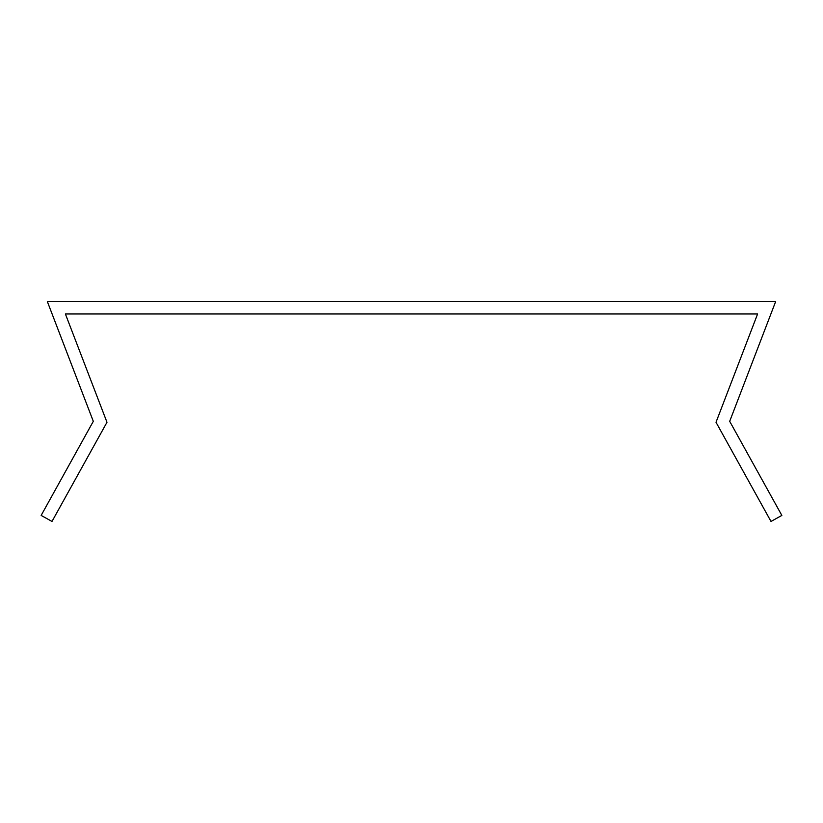 <?xml version="1.0" encoding="UTF-8"?>
<svg xmlns="http://www.w3.org/2000/svg" width="823" height="823" viewBox="0 0 823 823"><rect width="100%" height="100%" fill="white"/><g stroke="black" fill="none" stroke-linecap="round" stroke-linejoin="round"><path stroke-width="1.23" d="M716.02 422.281L770.997 521.443L781.85 515.424L729.692 421.325L775.657 301.557L47.343 301.557L93.308 421.325L41.15 515.424L52.003 521.443L106.98 422.281L65.398 313.974L757.602 313.974L716.02 422.281"/></g></svg>

